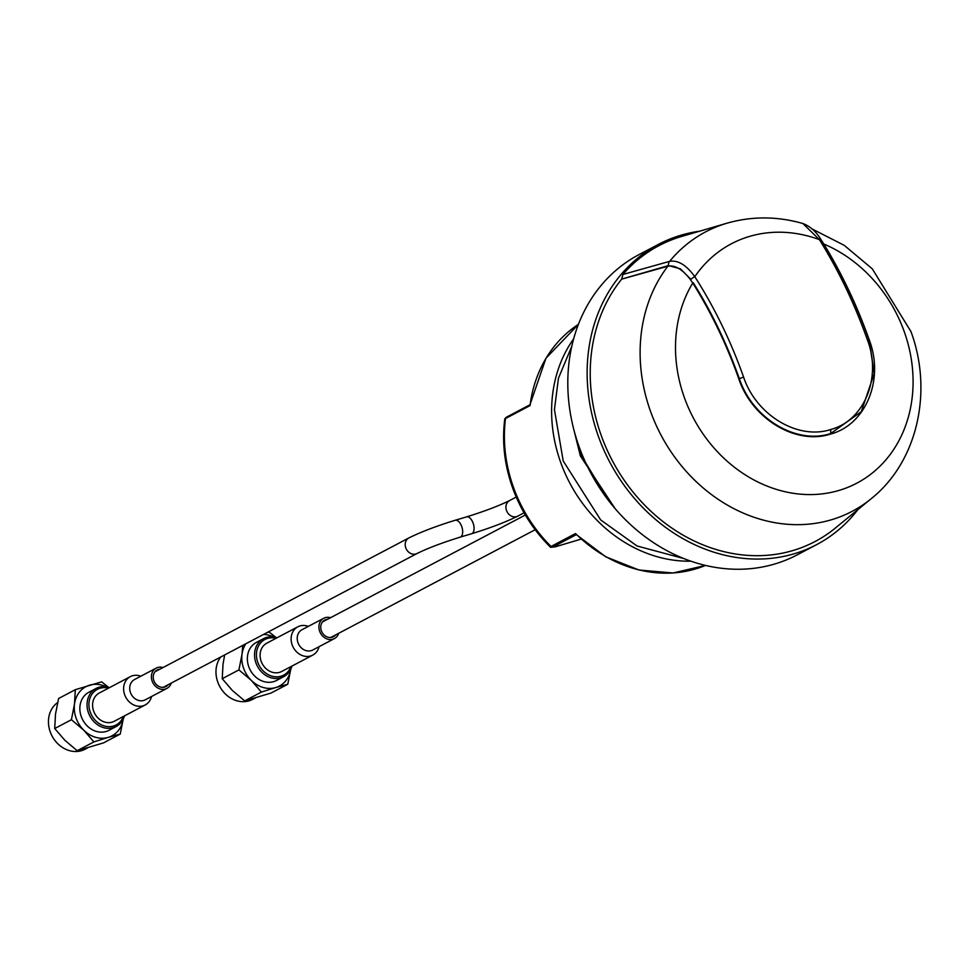 <?xml version="1.0" encoding="UTF-8"?>
<svg xmlns="http://www.w3.org/2000/svg" width="969" height="969" viewBox="0 0 969 969"><rect width="100%" height="100%" fill="white"/><g stroke="black" fill="none" stroke-linecap="round" stroke-linejoin="round"><path stroke-width="1.45" d="M823.614 243.922C841.431 272.992 856.608 305.029 869.108 340.046L867.521 340.216C881.863 377.825 864.227 420.643 830.784 429.497C798.02 440.326 756.22 415.192 743.586 377.074L739.335 378.649C752.562 418.572 796.336 444.892 830.651 433.555L861.271 411.704L874.183 373.562L869.302 340.022C884.406 379.618 865.862 424.701 830.627 434.051C796.106 445.449 752.101 418.971 738.814 378.843C726.774 344.855 711.428 312.914 692.762 283.021L690.497 279.75C682.854 269.648 675.466 265.106 668.319 266.112L621.686 279.12A166.22 141.571 62.2 0 0 601.095 435.093A166.22 141.571 62.2 0 0 835.266 528.117L871.276 498.647A156.796 133.552 -117.8 0 1 650.369 410.904A156.796 133.552 -117.8 0 1 667.847 266.233L668.465 265.591L680.335 268.788L690.921 279.387A5.56 2.277 -32.8 0 1 694.797 276.686C686.367 265.034 677.973 259.922 669.64 261.351A158.746 135.212 -117.8 0 1 727.162 223.149L681.825 236.4A168.315 143.351 62.2 0 0 622.885 274.469L669.64 261.351A5.56 4.712 74.3 0 0 668.465 265.591L668.319 266.112M820.682 239.149L823.856 244.031A134.073 114.197 -117.8 0 1 904.319 331.858A134.073 114.197 -117.8 0 1 839.093 490.399A134.073 114.197 -117.8 0 1 684.271 397.314A134.073 114.197 -117.8 0 1 692.762 283.021L690.497 279.75M667.98 265.712L621.686 279.12M621.807 278.612L622.885 274.469M743.586 377.074C730.771 340.967 714.504 307.5 694.797 276.686A136.193 116.001 -117.8 0 1 819.386 239.622A5.56 2.326 -32.1 0 1 821.349 240.191L821.349 240.191A5.56 2.326 -32.1 0 1 821.482 240.554M867.521 340.216C854.694 304.096 838.657 270.569 819.386 239.622L802.877 223.512C777.283 216.208 752.041 216.087 727.162 223.149M857.916 509.573A169.696 144.526 -117.8 0 1 816.637 544.626A169.696 144.526 -117.8 0 1 598.236 435.941A169.696 144.526 -117.8 0 1 658.363 244.418A169.696 144.526 -117.8 0 1 699.582 231.216M816.637 544.626L797.293 554.825A169.696 144.526 -117.8 0 1 578.905 446.14A169.696 144.526 -117.8 0 1 639.019 254.605L658.363 244.418M57.607 702.586A27.12 23.099 62.2 0 0 57.74 743.671A27.12 23.099 62.2 0 0 85.127 749.207L87.731 747.838M108.552 687.324L101.648 681.861L75.291 689.698L58.6 698.504L55.499 714.117L54.712 728.531L64.802 740.231L77.193 750.709L103.55 742.872L120.241 734.066L123.342 718.453M108.504 688.147A20.131 17.151 62.2 0 0 90.178 697.595A20.131 17.151 62.2 0 0 95.81 720.851A20.131 17.151 62.2 0 0 123.426 716.442M124.42 715.921A21.524 18.338 -117.8 0 1 116.147 726.532A21.524 18.338 -117.8 0 1 94.405 722.135A21.524 18.338 -117.8 0 1 96.064 688.45A21.524 18.338 -117.8 0 1 109.497 687.615M96.064 688.45L88.882 692.241A21.524 18.338 62.2 0 0 87.21 725.926A21.524 18.338 62.2 0 0 108.952 730.323L116.147 726.532M106.287 686.827A27.822 23.692 62.2 0 0 89.62 685.168A27.822 23.692 62.2 0 0 74.492 704.112A27.822 23.692 62.2 0 0 83.794 730.214L93.884 741.915L108.213 737.385A27.822 23.692 62.2 0 0 118.388 730.493A27.822 23.692 62.2 0 0 123.257 719.01M54.712 728.531L71.403 719.725L83.794 730.214A27.822 23.692 62.2 0 0 108.213 737.385L120.241 734.066M75.291 689.698L74.492 704.112L71.403 719.725M93.884 741.915L77.193 750.709M220.75 656.994A27.12 23.099 62.2 0 0 220.98 688.584A27.12 23.099 62.2 0 0 249.057 700.841A27.12 23.099 62.2 0 0 252.643 699.376L255.235 698.007M224.638 654.947L223.015 664.298L222.228 678.7L232.306 690.4L244.697 700.89L271.066 693.041L287.757 684.247L290.845 668.622M276.02 638.317A20.131 17.151 62.2 0 0 267.529 638.426A20.131 17.151 62.2 0 0 257.742 662.239A20.131 17.151 62.2 0 0 280.986 676.217A20.131 17.151 62.2 0 0 290.93 666.611M291.923 666.091A21.524 18.338 -117.8 0 1 283.651 676.701A21.524 18.338 -117.8 0 1 280.804 677.864A21.524 18.338 -117.8 0 1 256.615 664.589A21.524 18.338 -117.8 0 1 263.58 638.619A21.524 18.338 -117.8 0 1 266.427 637.457A21.524 18.338 -117.8 0 1 277.013 637.796M263.58 638.619L256.385 642.411A21.524 18.338 62.2 0 0 249.433 668.38A21.524 18.338 62.2 0 0 273.621 681.655A21.524 18.338 62.2 0 0 276.468 680.492L283.651 676.701M276.056 637.493L269.164 632.03L267.105 632.563M273.803 636.996A27.822 23.692 62.2 0 0 263.459 634.477M242.747 645.402L242.008 654.281A27.822 23.692 62.2 0 0 251.31 680.383A27.822 23.692 62.2 0 0 275.729 687.554L287.757 684.247M244.697 700.89L261.388 692.084L275.729 687.554A27.822 23.692 62.2 0 0 290.773 669.179M245.847 643.767A27.822 23.692 62.2 0 0 242.008 654.281L238.919 669.894L251.31 680.383L261.388 692.084M238.919 669.894L222.228 678.7M140.82 676.217A16.001 13.627 62.2 0 0 130.318 676.641L99.286 693.005A16.001 13.627 62.2 0 0 94.659 697.389A16.001 13.627 62.2 0 0 96.755 716.612A16.001 13.627 62.2 0 0 114.209 721.299L145.229 704.947A16.001 13.627 62.2 0 0 149.868 700.551A16.001 13.627 62.2 0 0 151.527 696.517M130.318 676.641A16.001 13.627 62.2 0 0 125.679 681.037A16.001 13.627 62.2 0 0 127.787 700.26A16.001 13.627 62.2 0 0 145.229 704.947M159.921 669.179A9.387 7.994 62.2 0 0 157.172 669.954A9.387 7.994 62.2 0 0 154.446 672.534A9.387 7.994 62.2 0 0 155.682 683.811A9.387 7.994 62.2 0 0 165.929 686.561A9.387 7.994 62.2 0 0 168.121 684.744M162.998 667.556A11.471 9.775 62.2 0 0 156.203 668.113A11.471 9.775 62.2 0 0 152.872 671.263A11.471 9.775 62.2 0 0 154.386 685.047A11.471 9.775 62.2 0 0 166.898 688.414A11.471 9.775 62.2 0 0 170.229 685.265A11.471 9.775 62.2 0 0 171.21 683.121M156.203 668.113L134.521 679.535A11.471 9.775 62.2 0 0 131.19 682.685A11.471 9.775 62.2 0 0 132.705 696.481A11.471 9.775 62.2 0 0 145.217 699.836L166.898 688.414M308.336 626.386A16.001 13.627 62.2 0 0 297.822 626.81L266.802 643.174A16.001 13.627 62.2 0 0 262.163 647.558A16.001 13.627 62.2 0 0 264.271 666.781A16.001 13.627 62.2 0 0 281.725 671.469L312.745 655.117A16.001 13.627 62.2 0 0 317.384 650.72A16.001 13.627 62.2 0 0 319.031 646.686M297.822 626.81A16.001 13.627 62.2 0 0 293.195 631.207A16.001 13.627 62.2 0 0 295.291 650.429A16.001 13.627 62.2 0 0 312.745 655.117M327.425 619.348A9.387 7.994 62.2 0 0 324.688 620.124A9.387 7.994 62.2 0 0 321.962 622.704A9.387 7.994 62.2 0 0 324.336 635.179A9.387 7.994 62.2 0 0 335.637 634.913M330.514 617.725A11.471 9.775 62.2 0 0 323.707 618.283A11.471 9.775 62.2 0 0 320.388 621.432A11.471 9.775 62.2 0 0 321.89 635.216A11.471 9.775 62.2 0 0 334.414 638.583A11.471 9.775 62.2 0 0 337.745 635.434A11.471 9.775 62.2 0 0 338.714 633.29M323.707 618.283L302.025 629.705A11.471 9.775 62.2 0 0 298.706 632.854A11.471 9.775 62.2 0 0 300.208 646.65A11.471 9.775 62.2 0 0 312.733 650.017L334.414 638.583M529.873 405.054L545.947 358.264L578.408 324.373A136.653 116.401 62.2 0 0 529.995 405.623L530.297 404.642L529.995 405.623L505.503 418.535L506.351 417.227A2.083 1.781 62.2 0 0 506.351 417.227A2.083 1.781 62.2 0 0 505.503 418.535A136.653 116.401 62.2 0 0 513.328 486.935A136.653 116.401 62.2 0 0 551.046 546.455L575.55 533.531L576.543 534.513M529.898 404.848L506.63 417.118A2.083 1.781 62.2 0 0 506.363 417.227L529.898 404.812M552.887 546.988A2.083 1.781 -117.8 0 1 551.046 546.455L550.634 547.34L555.164 546.843A2.083 1.078 -106.6 0 0 555.261 546.807L552.887 546.988L576.289 534.646M830.784 429.497L830.651 433.555M823.723 244.018L823.856 244.031C842.122 274.045 857.274 306.047 869.302 340.022M693.223 282.706C711.452 311.655 726.823 343.632 739.335 378.649L738.814 378.843M516.223 497.073L509.609 500.549A8.794 7.498 62.2 0 0 506.496 510.481A8.794 7.498 62.2 0 0 516.659 516.598A8.794 7.498 62.2 0 0 517.821 516.114C505.661 522.121 490.241 528.008 471.564 533.749A8.794 4.542 73.4 0 0 473.138 523.175A8.794 4.542 73.4 0 0 466.549 516.889L455.139 520.28C436.462 526.034 421.055 531.92 408.894 537.916A8.794 7.498 62.2 0 0 405.769 547.848A8.794 7.498 62.2 0 0 415.931 553.965A8.794 7.498 62.2 0 0 417.094 553.481L163.18 687.348M455.139 520.28A8.794 4.542 73.4 0 1 461.728 526.567A8.794 4.542 73.4 0 1 460.154 537.153C442.227 542.725 427.874 548.175 417.094 553.481M574.157 430.866L580.358 455.927L615.218 508.761M683.678 558.507L637.057 545.995L600.671 519.917L563.231 461.026L554.438 409.633L558.459 378.213L571.795 346.26M575.55 533.531A136.653 116.401 62.2 0 0 705.48 565.424L673.116 572.982L638.946 570.014L605.686 556.775L575.949 534.319M690.836 561.172A136.653 116.401 -117.8 0 1 560.554 462.043A136.653 116.401 -117.8 0 1 573.636 338.859M555.164 546.843L581.109 539.127L555.261 546.807M869.108 340.046L874.183 373.562L869.12 339.998C856.087 303.515 840.159 270.242 821.349 240.191C816.492 231.906 810.338 226.346 802.877 223.512M871.276 498.647C917.788 461.498 933.05 391.161 910.945 331.543L872.27 268.825L844.253 245.351L812.252 229.035M408.894 537.916L154.979 671.783M471.564 533.749L460.154 537.153M524.059 512.831L517.821 516.114M466.549 516.889C484.488 511.317 498.841 505.866 509.609 500.549M535.154 529.728L330.695 637.517M525.331 515.011L322.483 621.953M608.992 501.143L581.352 455.733L576.918 440.301M550.634 547.352C533.471 530.443 520.753 510.518 512.492 487.577C504.401 464.599 501.845 441.634 504.813 418.656"/></g></svg>
